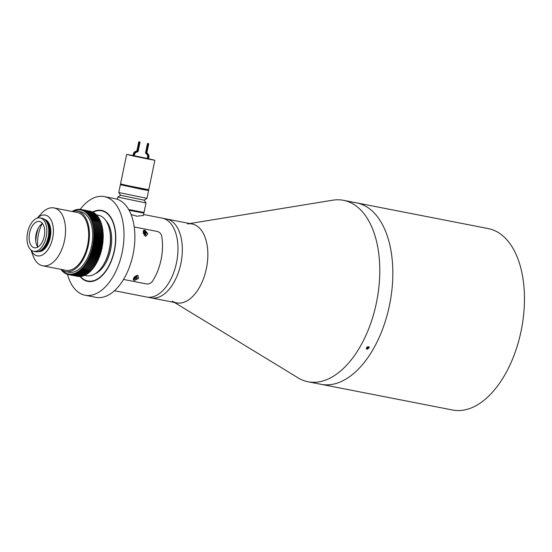 <?xml version="1.0" encoding="UTF-8"?>
<svg xmlns="http://www.w3.org/2000/svg" width="552" height="552" viewBox="0 0 552 552"><rect width="100%" height="100%" fill="white"/><g stroke="black" fill="none" stroke-linecap="round" stroke-linejoin="round"><path stroke-width="0.83" d="M174.404 302.434L298.066 377.851A92.446 51.943 -78.9 0 0 308.085 381.784L321.133 384.33A92.446 51.943 -78.9 0 0 389.464 305.38A92.446 51.943 -78.9 0 1 321.133 384.33L452.757 410.039A92.446 51.943 -78.9 0 0 521.088 331.09A92.446 51.943 -78.9 0 0 488.203 228.576L343.523 200.321A92.446 51.943 -78.9 0 0 332.766 200.19L189.812 223.539M389.464 305.38A92.446 51.943 -78.9 0 0 356.578 202.867A92.446 51.943 -78.9 0 1 389.464 305.38M80.144 209.394A50.246 28.228 101.1 0 1 104.307 196.602A50.246 28.228 101.1 0 1 122.185 252.312A50.246 28.228 101.1 0 1 85.049 295.223A50.246 28.228 101.1 0 1 67.489 274.323M104.307 196.602L115.189 198.727A50.246 28.228 101.1 0 1 133.06 254.437A50.246 28.228 101.1 0 1 95.924 297.349L85.049 295.223M92.529 212.085A36.177 20.327 101.1 0 1 101.609 210.409A36.177 20.327 101.1 0 1 114.478 250.518A36.177 20.327 101.1 0 1 87.74 281.416A36.177 20.327 101.1 0 1 80.005 276.49M88.851 211.733L89.044 211.05L88.658 211.637L88.182 210.967M90.342 211.306L90.335 211.278A33.161 18.63 101.1 0 1 90.335 211.278A33.161 18.63 101.1 0 1 90.328 211.278L88.299 210.878M96.441 214.859L98.366 215.232A30.815 17.312 101.1 0 1 109.33 249.407A30.815 17.312 101.1 0 1 86.554 275.724L84.346 275.289M72.16 211.478A30.815 17.312 101.1 0 1 77.37 211.133A30.815 17.312 101.1 0 1 88.334 245.302A30.815 17.312 101.1 0 1 65.557 271.618A30.815 17.312 101.1 0 1 60.858 269.341M77.37 211.133L80.633 211.768A30.815 17.312 101.1 0 1 91.597 245.944A30.815 17.312 101.1 0 1 68.821 272.26L65.557 271.618M61.769 270.018L61.396 270.19L61.948 270.294M61.396 270.19A33.161 18.63 101.1 0 1 61.382 270.176L61.382 269.749M80.275 209.422L79.585 209.284A33.161 18.63 101.1 0 1 79.585 209.284L79.854 209.974L80.33 209.353A33.161 18.63 101.1 0 1 80.337 209.353L80.592 210.064L81.075 209.47L85.822 210.395L81.089 209.47A33.161 18.63 101.1 0 1 81.089 209.47A33.161 18.63 101.1 0 1 81.082 209.47L81.316 210.202L81.813 209.636A33.161 18.63 101.1 0 1 81.82 209.643L82.027 210.395L82.538 209.863L91.784 211.671A33.161 18.63 101.1 0 1 91.791 211.671L82.545 209.863L82.731 210.643L83.248 210.139A33.161 18.63 101.1 0 1 83.255 210.146L92.495 211.947A33.161 18.63 101.1 0 1 92.501 211.947L83.255 210.146L83.421 210.94L83.945 210.471A33.161 18.63 101.1 0 1 83.952 210.471L93.191 212.272A33.161 18.63 101.1 0 1 93.198 212.278L83.952 210.471L84.097 211.292L84.629 210.85A33.161 18.63 101.1 0 1 84.635 210.857L93.874 212.658A33.161 18.63 101.1 0 1 93.881 212.665L84.635 210.857L84.76 211.685L85.291 211.285L94.537 213.086A33.161 18.63 101.1 0 1 94.551 213.093L85.305 211.292L85.401 212.14L85.939 211.768A33.161 18.63 101.1 0 1 85.953 211.775L95.185 213.569A33.161 18.63 101.1 0 1 95.199 213.576L85.953 211.775L86.029 212.637L86.574 212.299L95.82 214.107A33.161 18.63 101.1 0 1 95.827 214.114L86.581 212.306L86.636 213.182L87.181 212.879L96.427 214.687A33.161 18.63 101.1 0 1 96.434 214.693L87.188 212.886L87.23 213.776L87.775 213.507A33.161 18.63 101.1 0 1 87.782 213.52L97.021 215.314A33.161 18.63 101.1 0 1 97.028 215.321L87.782 213.52L87.796 214.417L97.587 215.991A33.161 18.63 101.1 0 1 97.594 215.998L88.348 214.197L88.341 215.101L98.139 216.715A33.161 18.63 101.1 0 1 98.146 216.722L88.893 214.914L88.865 215.832L98.656 217.481A33.161 18.63 101.1 0 1 98.663 217.488L89.417 215.68L89.369 216.605L89.914 216.481A33.161 18.63 101.1 0 1 89.921 216.494L99.16 218.288A33.161 18.63 101.1 0 1 99.167 218.302L89.921 216.494L89.845 217.419L90.383 217.336A33.161 18.63 101.1 0 1 90.39 217.343L99.629 219.137A33.161 18.63 101.1 0 1 99.636 219.151L90.39 217.343L90.293 218.268L100.078 220.034A33.161 18.63 101.1 0 1 100.085 220.041L90.838 218.24L90.721 219.165L100.505 220.966A33.161 18.63 101.1 0 1 100.505 220.979L91.259 219.172L91.121 220.096L100.899 221.932A33.161 18.63 101.1 0 1 100.899 221.945L91.653 220.138L91.494 221.062L101.264 222.939L92.025 221.145A33.161 18.63 101.1 0 1 92.025 221.145L91.839 222.063L101.602 223.974L92.363 222.187A33.161 18.63 101.1 0 1 92.363 222.187L92.156 223.098L101.913 225.05A33.161 18.63 101.1 0 1 101.913 225.064L92.667 223.256A33.161 18.63 101.1 0 1 92.667 223.256L92.446 224.167L92.943 224.347A33.161 18.63 101.1 0 1 92.95 224.36L102.189 226.147A33.161 18.63 101.1 0 1 102.196 226.168L92.95 224.36L92.708 225.257L93.198 225.478A33.161 18.63 101.1 0 1 93.198 225.492L102.444 227.279A33.161 18.63 101.1 0 1 102.444 227.3L93.198 225.492L92.936 226.382L102.665 228.438A33.161 18.63 101.1 0 1 102.665 228.459L93.419 226.651L93.136 227.527L102.851 229.625A33.161 18.63 101.1 0 1 102.851 229.639L93.605 227.831L93.309 228.7L103.01 230.833A33.161 18.63 101.1 0 1 103.01 230.846L93.764 229.039L93.447 229.894L103.134 232.061A33.161 18.63 101.1 0 1 103.141 232.075L93.895 230.274L93.557 231.109L103.231 233.31A33.161 18.63 101.1 0 1 103.231 233.323L93.985 231.516L93.633 232.344L94.047 232.765A33.161 18.63 101.1 0 1 94.047 232.785L103.293 234.572A33.161 18.63 101.1 0 1 103.293 234.593L94.047 232.785L93.681 233.586L94.081 234.048A33.161 18.63 101.1 0 1 94.081 234.062L103.327 235.856A33.161 18.63 101.1 0 1 103.327 235.87L94.081 234.062L93.695 234.848L94.081 235.345A33.161 18.63 101.1 0 1 94.081 235.359L103.327 237.146A33.161 18.63 101.1 0 1 103.327 237.167L94.081 235.359L93.681 236.125L94.047 236.649L103.293 238.45A33.161 18.63 101.1 0 1 103.293 238.471L94.047 236.663L93.633 237.408L93.985 237.96L103.231 239.768A33.161 18.63 101.1 0 1 103.231 239.782L93.985 237.974L93.557 238.699L93.888 239.278A33.161 18.63 101.1 0 1 93.888 239.299L103.141 241.086A33.161 18.63 101.1 0 1 103.134 241.1L93.888 239.299L93.447 239.989L93.764 240.603L103.01 242.411A33.161 18.63 101.1 0 1 103.01 242.425L93.764 240.624L93.309 241.293L93.605 241.928L102.851 243.736A33.161 18.63 101.1 0 1 102.851 243.756L93.605 241.948L93.136 242.59L93.419 243.26A33.161 18.63 101.1 0 1 93.419 243.273L102.665 245.06A33.161 18.63 101.1 0 1 102.665 245.081L93.419 243.273L92.936 243.887L93.198 244.584L102.444 246.385A33.161 18.63 101.1 0 1 102.444 246.406L93.198 244.598L92.708 245.185L92.95 245.902A33.161 18.63 101.1 0 1 92.943 245.923L102.196 247.71A33.161 18.63 101.1 0 1 102.189 247.724L92.943 245.923L92.446 246.475L92.667 247.22A33.161 18.63 101.1 0 1 92.667 247.234L101.913 249.021A33.161 18.63 101.1 0 1 101.913 249.042L92.667 247.234L92.156 247.758L92.363 248.524A33.161 18.63 101.1 0 1 92.356 248.538L101.609 250.332A33.161 18.63 101.1 0 1 101.602 250.346L92.356 248.538L91.839 249.035L92.025 249.821L101.271 251.622A33.161 18.63 101.1 0 1 101.264 251.643L92.018 249.835L91.494 250.297L91.653 251.098L100.899 252.906A33.161 18.63 101.1 0 1 100.899 252.919L91.653 251.119L91.121 251.546L91.259 252.367A33.161 18.63 101.1 0 1 91.252 252.381L100.505 254.175A33.161 18.63 101.1 0 1 100.505 254.189L91.252 252.381L90.721 252.781L90.838 253.616L100.085 255.424A33.161 18.63 101.1 0 1 100.078 255.438L90.832 253.637L90.293 253.996L90.39 254.851A33.161 18.63 101.1 0 1 90.383 254.865L99.636 256.652A33.161 18.63 101.1 0 1 99.629 256.673L90.383 254.865L89.845 255.19L89.921 256.059A33.161 18.63 101.1 0 1 89.914 256.073L99.167 257.867A33.161 18.63 101.1 0 1 99.16 257.881L89.914 256.073L89.369 256.37L89.417 257.246L98.663 259.054A33.161 18.63 101.1 0 1 98.656 259.067L88.865 257.515L88.893 258.405L98.139 260.213A33.161 18.63 101.1 0 1 98.132 260.227L88.886 258.426L88.341 258.647L88.348 259.543A33.161 18.63 101.1 0 1 88.341 259.557L97.594 261.351A33.161 18.63 101.1 0 1 97.587 261.365L88.341 259.557L87.796 259.744L87.782 260.647A33.161 18.63 101.1 0 1 87.775 260.661L97.028 262.455A33.161 18.63 101.1 0 1 97.021 262.469L87.23 260.813L87.188 261.724L96.434 263.532A33.161 18.63 101.1 0 1 96.427 263.545L86.636 261.848L86.581 262.766L95.827 264.574A33.161 18.63 101.1 0 1 95.82 264.587L86.574 262.78L86.029 262.855L85.953 263.78A33.161 18.63 101.1 0 1 85.939 263.787L95.199 265.581A33.161 18.63 101.1 0 1 95.185 265.595L85.401 263.828L85.305 264.753L94.551 266.554A33.161 18.63 101.1 0 1 94.537 266.568L85.291 264.767L84.76 264.76L84.635 265.685A33.161 18.63 101.1 0 1 84.629 265.698L93.881 267.492A33.161 18.63 101.1 0 1 93.874 267.506L84.629 265.698L84.097 265.657L83.952 266.582A33.161 18.63 101.1 0 1 83.945 266.595L93.198 268.389A33.161 18.63 101.1 0 1 93.191 268.403L83.421 266.519L83.255 267.444A33.161 18.63 101.1 0 1 83.248 267.451L92.501 269.245A33.161 18.63 101.1 0 1 92.495 269.259L82.731 267.334L82.545 268.258A33.161 18.63 101.1 0 1 82.538 268.265L82.027 268.113L81.82 269.031L91.066 270.832A33.161 18.63 101.1 0 1 91.059 270.846L81.316 268.852L81.089 269.755A33.161 18.63 101.1 0 1 81.075 269.762L90.335 271.563A33.161 18.63 101.1 0 1 90.321 271.57L80.585 269.542L80.337 270.439L89.583 272.246A33.161 18.63 101.1 0 1 89.576 272.253L79.854 270.183L79.585 271.073L88.831 272.881A33.161 18.63 101.1 0 1 88.824 272.888L79.108 270.784L78.819 271.66L88.065 273.468A33.161 18.63 101.1 0 1 88.058 273.475L78.356 271.336L78.053 272.198A33.161 18.63 101.1 0 1 78.039 272.205L87.299 274.006A33.161 18.63 101.1 0 1 87.285 274.013L77.597 271.839L77.273 272.688A33.161 18.63 101.1 0 1 77.266 272.695L86.519 274.496A33.161 18.63 101.1 0 1 86.512 274.503L76.838 272.295L76.493 273.13A33.161 18.63 101.1 0 1 76.486 273.13L85.739 274.93A33.161 18.63 101.1 0 1 85.732 274.937L76.072 272.695L75.714 273.516L84.96 275.317A33.161 18.63 101.1 0 1 84.946 275.324L75.7 273.516L75.307 273.054L74.927 273.847A33.161 18.63 101.1 0 1 74.92 273.854L84.173 275.655A33.161 18.63 101.1 0 1 84.166 275.662L74.92 273.854L74.534 273.357L74.141 274.137A33.161 18.63 101.1 0 1 74.134 274.137L83.386 275.938A33.161 18.63 101.1 0 1 83.38 275.945L74.134 274.137L73.768 273.606L73.361 274.365A33.161 18.63 101.1 0 1 73.347 274.365L82.607 276.172A33.161 18.63 101.1 0 1 82.593 276.172L73.347 274.365L73.002 273.806L72.581 274.544L81.827 276.345A33.161 18.63 101.1 0 1 81.813 276.352L72.567 274.544L72.236 273.951L71.801 274.668A33.161 18.63 101.1 0 1 71.788 274.668L81.047 276.476A33.161 18.63 101.1 0 1 81.034 276.476L71.788 274.668L71.477 274.047L71.029 274.737L80.275 276.545A33.161 18.63 101.1 0 1 80.261 276.545L71.015 274.737L70.718 274.089L70.263 274.751L79.509 276.559A33.161 18.63 101.1 0 1 79.495 276.559L70.249 274.751L69.973 274.082L69.504 274.717L78.75 276.524A33.161 18.63 101.1 0 1 78.736 276.524L69.49 274.717L69.235 274.02L68.752 274.627L77.998 276.435A33.161 18.63 101.1 0 1 77.984 276.428L68.738 274.627L68.503 273.902L68.006 274.482A33.161 18.63 101.1 0 1 67.999 274.482L67.779 273.737L67.275 274.282A33.161 18.63 101.1 0 1 67.268 274.282L67.068 273.516L66.557 274.033A33.161 18.63 101.1 0 1 66.55 274.033L66.371 273.24L65.854 273.73A33.161 18.63 101.1 0 1 65.847 273.73L65.688 272.923L65.164 273.378A33.161 18.63 101.1 0 1 65.157 273.371L65.019 272.543L64.494 272.971A33.161 18.63 101.1 0 1 64.48 272.964L64.37 272.122L63.832 272.509A33.161 18.63 101.1 0 1 63.825 272.502L63.735 271.646L63.197 272.005A33.161 18.63 101.1 0 1 63.183 271.998L63.114 271.129L62.576 271.446A33.161 18.63 101.1 0 1 62.562 271.439L62.521 270.556L61.976 270.839A33.161 18.63 101.1 0 1 61.962 270.832L62.542 270.949M62.576 271.446L63.149 271.556M63.197 272.005L63.784 272.115M63.832 272.509L64.439 272.626M64.494 272.971L65.108 273.088M65.164 273.378L65.805 273.502M65.854 273.73L66.509 273.861M66.557 274.033L67.24 274.165M67.275 274.282L67.979 274.42M68.006 274.482L77.252 276.29M82.545 268.258L91.791 270.059A33.161 18.63 101.1 0 1 91.784 270.073L82.538 268.265M101.264 222.939A33.161 18.63 101.1 0 1 101.271 222.953L101.085 223.87L91.839 222.063M101.913 225.05L101.402 224.905L101.609 223.988A33.161 18.63 101.1 0 1 101.609 223.988L101.085 223.87M73.92 210.809L73.361 210.698A33.161 18.63 101.1 0 1 73.361 210.698L73.133 211.216L72.581 211.112M74.713 210.45L74.147 210.333A33.161 18.63 101.1 0 1 74.147 210.333L74.534 210.823L74.92 210.029A33.161 18.63 101.1 0 1 74.927 210.029L75.307 210.54L75.7 209.774A33.161 18.63 101.1 0 1 75.714 209.767L76.072 210.319L76.486 209.567A33.161 18.63 101.1 0 1 76.493 209.567L76.838 210.139L77.266 209.415A33.161 18.63 101.1 0 1 77.273 209.415L77.597 210.022L78.039 209.318A33.161 18.63 101.1 0 1 78.053 209.318L78.356 209.953L78.812 209.277A33.161 18.63 101.1 0 1 78.819 209.277L79.108 209.939L79.578 209.284M75.514 210.139L74.927 210.029M76.307 209.884L75.714 209.767M77.107 209.684L76.493 209.567M77.901 209.539L77.273 209.415M78.694 209.443L78.053 209.318M79.488 209.408L78.819 209.277M88.272 210.898L81.82 209.643M81.054 209.491L80.337 209.353M91.066 211.45L89.044 211.05L91.059 211.444A33.161 18.63 101.1 0 1 91.066 211.45L91.094 211.533M61.962 270.832L61.948 270.142M73.795 211.092L74.134 210.34M73.361 210.698L73.726 211.099M81.813 209.636L86.616 210.657M94.592 213.458L94.551 213.093M95.234 213.99L95.199 213.576M95.855 214.576L95.827 214.114M96.455 215.204L96.434 214.693M97.035 215.88L97.028 215.321M97.594 216.605L97.594 215.998M98.118 217.371L98.146 216.722M98.629 218.185L98.663 217.488M99.105 219.04L99.167 218.302M99.553 219.931L99.636 219.151M99.981 220.862L100.085 220.041M100.381 221.828L100.505 220.979M100.747 222.835L100.899 221.945M102.189 226.147L101.692 225.968L101.913 225.064M102.665 228.438L102.182 228.19L102.196 226.168M103.134 232.061L102.693 231.702L102.851 229.639L102.382 229.335L102.665 228.459M103.293 234.572L102.803 232.916L103.141 232.075M103.327 235.856L102.927 235.393L103.293 234.593M103.141 241.086L102.803 240.499L103.327 235.87M103.01 242.411L102.693 241.797L103.134 241.1M102.665 245.06L102.382 244.398L103.01 242.425M101.913 249.021L102.182 245.695L102.665 245.081M101.271 251.622L101.402 249.566L101.913 249.042M100.505 254.175L100.74 252.105L101.264 251.643M99.636 256.652L99.967 254.589L100.505 254.189M99.167 257.867L99.091 256.997L99.629 256.673M98.139 260.213L98.615 258.17L99.16 257.881M97.594 261.351L97.587 260.447L98.132 260.227M97.028 262.455L97.042 261.544L97.587 261.365M95.827 264.574L95.882 263.656L97.021 262.469M94.551 266.554L94.647 265.629L95.82 264.587M93.881 267.492L94.006 266.568L94.537 266.568M93.198 268.389L93.343 267.465L93.874 267.506M92.501 269.245L92.667 268.327L93.191 268.403M91.791 270.059L91.977 269.155M91.066 270.832L91.266 269.969M90.335 271.563L90.542 270.742M89.583 272.246L89.803 271.467M88.831 272.881L89.051 272.15M88.065 273.468L88.292 272.785M87.299 274.006L87.52 273.371M86.519 274.496L86.747 273.902M85.739 274.93L85.96 274.392M84.96 275.317L85.174 274.827M84.173 275.655L84.38 275.213M83.386 275.938L83.587 275.545M82.607 276.172L82.793 275.827M101.692 225.968L92.446 224.167M101.402 224.905L92.156 223.098M101.954 227.065L92.708 225.257M102.182 228.19L92.936 226.382M102.382 229.335L93.136 227.527M102.555 230.508L93.309 228.7M102.693 231.702L93.447 229.894M102.803 232.916L93.557 231.109M102.879 234.145L93.633 232.344M102.927 235.393L93.681 233.586M102.941 236.656L93.695 234.848M102.927 237.926L93.681 236.125M102.879 239.209L93.633 237.408M102.803 240.499L93.557 238.699M102.693 241.797L93.447 239.989M102.555 243.094L93.309 241.293M102.382 244.398L93.136 242.59M102.182 245.695L92.936 243.887M101.954 246.992L92.708 245.185M101.692 248.283L92.446 246.475M101.402 249.566L92.156 247.758M101.085 250.843L91.839 249.035M100.74 252.105L91.494 250.297M100.367 253.354L91.121 251.546M99.967 254.589L90.721 252.781M99.539 255.804L90.293 253.996M99.091 256.997L89.845 255.19M98.615 258.17L89.369 256.37M98.111 259.323L88.865 257.515M97.587 260.447L88.341 258.647M97.042 261.544L87.796 259.744M96.476 262.614L87.23 260.813M95.882 263.656L86.636 261.848M95.275 264.663L86.029 262.855M94.647 265.629L85.401 263.828M94.006 266.568L84.76 264.76M93.343 267.465L84.097 265.657M92.667 268.327L83.421 266.519M40.179 217.93L42.124 218.309A17.015 9.563 101.1 0 1 45.54 220.365A17.015 9.563 101.1 0 1 48.176 237.181A17.015 9.563 101.1 0 1 39.537 251.091A17.015 9.563 101.1 0 1 35.597 251.712L33.651 251.332A17.015 9.563 101.1 0 1 27.6 232.461A17.015 9.563 101.1 0 1 40.179 217.93A17.015 9.563 101.1 0 1 46.23 236.801A17.015 9.563 101.1 0 1 33.651 251.332M37.674 246.792A25.454 14.304 101.1 0 1 38.44 234.407A25.454 14.304 101.1 0 1 42.193 223.643M31.022 250.042A20.769 11.668 -78.9 0 0 42.532 254.879A20.769 11.668 -78.9 0 0 52.633 238.126A20.769 11.668 -78.9 0 0 49.915 218.206A20.769 11.668 -78.9 0 0 37.253 218.137M37.177 218.164L41.448 213.472A29.477 16.56 101.1 0 1 53.986 207.931A29.477 16.56 101.1 0 1 64.474 240.617A29.477 16.56 101.1 0 1 42.69 265.788A29.477 16.56 101.1 0 1 33.154 255.935L30.96 249.987M29.58 232.923A13.4 7.528 -78.9 0 0 34.348 247.779A13.4 7.528 -78.9 0 0 44.25 236.339A13.4 7.528 -78.9 0 0 39.482 221.483A13.4 7.528 -78.9 0 0 29.58 232.923M37.874 247.061A13.4 7.528 101.1 0 1 36.108 234.2A13.4 7.528 101.1 0 1 42.483 223.47M53.986 207.931L77.114 212.451A29.477 16.56 101.1 0 1 87.602 245.136A29.477 16.56 101.1 0 1 65.812 270.308L42.69 265.788M109.834 231.24A29.139 16.374 101.1 0 1 109.544 249.414A29.139 16.374 101.1 0 1 103.203 265.208M105.66 220.345A29.139 16.374 101.1 0 1 110.628 249.628A29.139 16.374 101.1 0 1 95.234 273.73M143.334 212.92L129.092 210.284L143.251 212.975L144.044 212.451L128.657 209.512M144.196 200.169L146.011 202.943L117.804 197.098L120.577 195.284L144.189 200.176L146.963 198.354L118.756 192.517L120.37 184.706L124.752 185.437M144.272 189.474L148.578 190.543L142.361 189.46L120.37 184.706M117.804 197.098L117.348 199.306M148.536 158.755L153.642 159.997L147.957 159.004L134.778 156.285L127.864 154.657L133.039 155.547M148.543 158.734L154.857 160.246L148.64 159.155L134.108 156.161L126.65 154.401L133.046 155.519M134.329 155.774L147.267 158.452M154.857 160.246L148.743 189.757L127.995 185.679L120.536 183.919L126.65 154.401M134.322 155.795L147.26 158.479M147.184 158.852L147.584 156.906A2.76 2.277 103.1 0 0 146.266 153.877A1.339 1.111 103.1 0 1 145.624 152.407L146.356 152.573A1.339 1.111 103.1 0 0 146.998 154.049A2.76 2.277 103.1 0 1 148.315 157.078L147.922 158.997M146.356 152.573L148.212 143.61L147.481 143.437L145.624 152.407M147.481 143.437L148.212 143.61M148.467 159.1L148.861 157.182A3.429 2.836 103.1 0 0 147.529 153.573A1.339 1.111 103.1 0 1 147.005 152.159L148.757 143.713M133.701 156.05L134.067 154.291A3.429 2.836 -76.9 0 1 136.737 151.462A1.339 1.111 -76.9 0 0 137.779 150.358L139.525 141.912L140.07 142.016L138.214 150.986A1.339 1.111 -76.9 0 1 137.034 152.104A2.76 2.277 -76.9 0 0 134.612 154.401L134.246 156.168M140.07 142.016L139.525 141.912M137.779 150.358L137.041 150.185L138.793 141.74M137.041 150.185A1.339 1.111 -76.9 0 1 135.999 151.289A3.429 2.836 -76.9 0 0 133.336 154.118L132.97 155.892M367.114 349.306L369.295 347.111L368.619 346.677L366.445 348.878L367.114 349.306M353.073 202.253L353.804 202.37M351.244 201.825L350.52 201.687M308.085 381.784A92.446 51.943 -78.9 0 0 376.416 302.834A92.446 51.943 -78.9 0 0 343.523 200.321M172.327 301.171A40.192 22.584 -78.9 0 0 206.393 268.555A40.192 22.584 -78.9 0 0 187.418 223.926M143.617 214.514L162.212 218.143A40.192 22.584 101.1 0 1 176.509 262.717A40.192 22.584 101.1 0 1 146.804 297.045L151.151 297.894A40.192 22.584 -78.9 0 0 180.863 263.566A40.192 22.584 101.1 0 1 151.151 297.894L176.681 302.882A40.192 22.584 -78.9 0 0 206.393 268.555A40.192 22.584 -78.9 0 0 192.096 223.981L166.559 218.999A40.192 22.584 101.1 0 1 180.863 263.566A40.192 22.584 -78.9 0 0 166.559 218.999L162.212 218.143A40.192 22.584 101.1 0 1 176.509 262.717A40.192 22.584 101.1 0 1 146.804 297.045L114.471 290.731M80.371 276.393A35.77 20.1 -78.9 0 0 114.264 250.47A35.77 20.1 -78.9 0 0 92.984 212.237M143.906 213.107L143.416 215.487L136.82 216.212L131.065 214.528M134.219 226.955L157.63 231.523C159.921 232.399 161.315 234.055 161.805 236.497A40.192 22.584 101.1 0 1 161.067 259.702A40.192 22.584 101.1 0 1 152.573 281.099C151.165 283.093 149.233 284.059 146.763 283.997L123.531 279.457L146.763 283.997C149.219 284.066 151.158 283.1 152.573 281.099A40.192 22.584 -78.9 0 0 161.805 236.497C161.322 234.069 159.928 232.406 157.63 231.523L134.219 226.955M143.099 232.847L144.934 230.156L147.888 233.779L145.831 236.422L143.099 232.847M144.61 230.494A2.946 2.436 103.1 0 0 144.217 230.143M133.86 277.449L137.931 275.275L138.649 278.38L134.364 280.499L133.86 277.449M133.722 280.195A2.946 2.436 103.1 0 0 134.219 280.057M144.514 232.454L144.162 232.082A1.021 0.842 103.1 0 0 144.141 232.061L144.162 232.082A1.021 0.842 103.1 0 1 144.396 233.027L143.734 233.841A1.021 0.842 103.1 0 0 144.396 233.027L144.514 232.454L145.252 232.62L144.541 231.888L143.596 232.302L143.361 233.448L144.065 234.186L145.01 233.772L145.252 232.62M144.279 233.599L145.01 233.772M135.281 277.056L134.929 276.683A1.021 0.842 103.1 0 0 134.902 276.662L134.929 276.683A1.021 0.842 103.1 0 1 135.164 277.628L134.495 278.443A1.021 0.842 103.1 0 0 135.164 277.628L135.281 277.056L136.013 277.221L135.309 276.483L134.357 276.897L134.122 278.049L134.826 278.788L135.778 278.374L136.013 277.221M135.04 278.201L135.778 278.374M366.335 348.588A1.635 1.159 148.1 0 0 367.832 348.774A1.635 1.159 148.1 0 0 369.081 347.56A1.635 1.159 148.1 0 0 369.081 346.877M367.087 347.098L366.59 347.622L366.852 348.415L367.887 348.388L368.66 347.574L368.398 346.78L367.611 346.801M368.17 346.787L368.66 347.574M366.769 347.436L367.887 346.794M367.287 347.422L367.887 348.388M45.54 220.365L46.451 221.387A16.111 9.053 101.1 0 1 48.949 237.312A16.111 9.053 101.1 0 1 40.772 250.484L39.537 251.091M46.03 220.917A16.077 9.032 101.1 0 1 49.038 237.325A16.077 9.032 101.1 0 1 40.206 250.767M45.167 219.979A16.077 9.032 101.1 0 1 49.852 237.484A16.077 9.032 101.1 0 1 39.047 251.312M44.608 219.482A16.346 9.184 101.1 0 1 50.211 237.56A16.346 9.184 101.1 0 1 38.343 251.56M35.763 241.265A26.358 14.807 101.1 0 1 36.68 234.041A26.358 14.807 101.1 0 1 38.343 228.045M35.68 240.424A26.392 14.828 101.1 0 1 36.549 234.013A26.392 14.828 101.1 0 1 37.95 228.797M144.348 189.025L144.272 189.377L124.559 185.555M144.272 189.377L138.055 188.529L126.629 185.893M146.266 153.877L146.998 154.049M147.584 156.906L148.315 157.078M136.737 151.462L135.999 151.289M134.067 154.291L133.336 154.118M143.389 230.729A2.546 2.104 -76.9 0 1 144.734 230.522A2.546 2.104 -76.9 0 1 146.225 233.406A2.546 2.104 -76.9 0 1 144.355 235.49L146.266 233.42L144.734 230.522L143.81 230.308M144.189 235.297A2.277 1.884 103.1 0 0 146.156 233.399A2.277 1.884 103.1 0 0 145.335 231.04A2.277 1.884 103.1 0 0 143.12 231.392M136.213 275.476A2.546 2.104 -76.9 0 1 136.986 278.008A2.546 2.104 -76.9 0 1 134.343 280.085A2.546 2.104 -76.9 0 1 133.294 279.388M133.322 278.712A2.277 1.884 103.1 0 0 135.226 279.864A2.277 1.884 103.1 0 0 136.917 278.001A2.277 1.884 103.1 0 0 135.992 275.572M88.313 210.878L90.328 211.278M124.862 184.989L124.786 185.348M148.578 190.543L146.963 198.354M146.011 202.943L144.044 212.451M120.577 195.284L118.756 192.517M136.227 275.476L137.034 278.022C136.565 279.547 135.668 280.237 134.343 280.085L133.46 279.878"/></g></svg>

